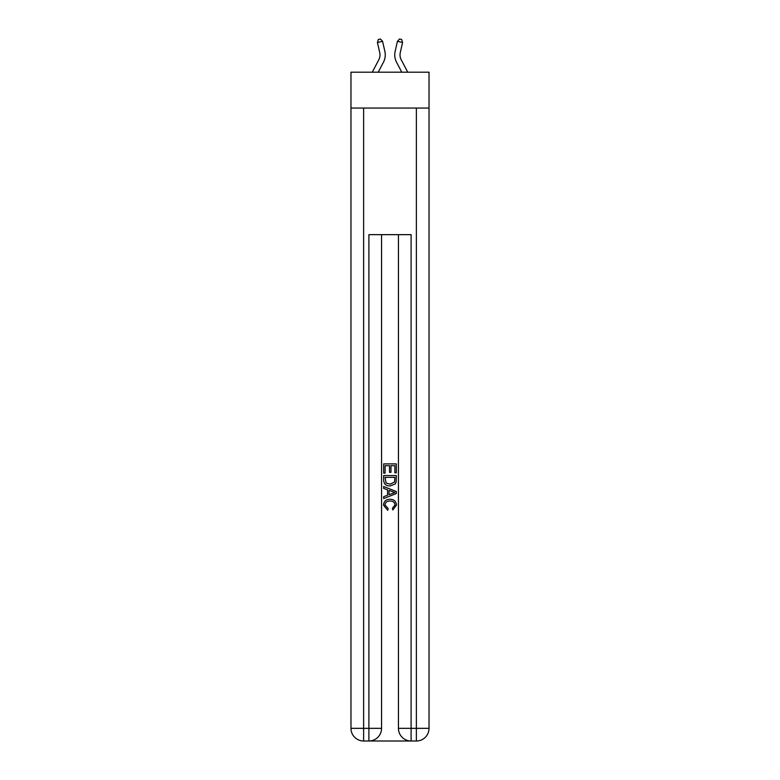 <?xml version="1.0" encoding="UTF-8"?>
<svg xmlns="http://www.w3.org/2000/svg" width="780" height="780" viewBox="0 0 780 780"><rect width="100%" height="100%" fill="white"/><g stroke="black" fill="none" stroke-linecap="round" stroke-linejoin="round"><path stroke-width="1.17" d="M429.029 108.059L429.029 72.199L350.971 72.199L350.971 108.059L429.029 108.059L429.029 728.344L416.374 728.344L416.374 108.059M372.274 72.199L378.778 59.787A10.55 10.55 -23 0 0 379.714 52.552L377.423 42.49L378.358 39.468L380.416 39L382.57 41.321L384.862 51.383A15.824 15.824 142 0 1 383.448 62.234L378.232 72.199L383.448 62.234M407.726 72.199L401.222 59.787A10.55 10.55 23 0 1 400.286 52.552L402.577 42.49L397.43 41.321L395.138 51.383A15.824 15.824 -142 0 0 396.552 62.234L401.768 72.199L396.552 62.234M369.847 741L410.153 741M411.099 741L411.099 728.344L398.444 728.344A12.655 12.655 0 0 0 411.099 741L416.374 741L416.374 728.344L411.099 728.344L411.099 234.653L368.901 234.653L368.901 728.344L350.971 728.344L350.971 108.059M381.556 234.653L381.556 728.344A12.655 12.655 0 0 1 368.901 741L363.626 741A12.655 12.655 0 0 1 350.971 728.344M398.444 728.344L398.444 234.653M416.374 741A12.655 12.655 0 0 0 429.029 728.344M383.672 473.138L383.672 463.885L396.328 463.885L396.328 472.816L394.865 472.816L394.865 465.67L390.975 465.67L390.975 472.329L389.512 472.329L389.512 465.67L385.135 465.67L385.135 473.138L383.672 473.138M383.672 480.11L383.672 475.576L396.328 475.576L396.142 482.137L395.245 483.98L390.068 485.959C386.022 485.979 383.887 484.019 383.672 480.11M385.135 477.36L386.022 482.956L390.098 484.175L394.612 482.011L394.865 477.36L385.135 477.36M383.672 488.397L383.672 486.496L396.328 491.527L396.328 493.535L383.672 498.566L383.672 496.665L387.562 495.232L387.562 489.83L383.672 488.397M392.535 491.663L389.025 490.366L389.025 494.695L394.865 492.531L392.535 491.663M384.969 504.962L388.138 508.521L387.719 510.305L383.506 505.138C383.848 501.248 386.041 499.288 390.098 499.268C393.988 499.346 396.113 501.296 396.494 505.099L392.808 509.974L392.428 508.19L395.031 505.011C394.66 502.271 393.013 500.955 390.098 501.052C387.143 500.897 385.427 502.203 384.969 504.962M378.778 59.787A10.55 10.55 -38 0 0 379.714 52.552A10.55 10.55 -38 0 1 378.778 59.787A10.55 10.55 -38 0 0 379.714 52.552A10.55 10.55 -38 0 1 378.778 59.787A10.55 10.55 -38 0 0 379.714 52.552A10.55 10.55 -38 0 1 378.778 59.787A10.55 10.55 -38 0 0 379.714 52.552A10.55 10.55 -38 0 1 378.778 59.787A10.55 10.55 -38 0 0 379.714 52.552A10.55 10.55 -38 0 1 378.778 59.787A10.55 10.55 -38 0 0 379.714 52.552A10.55 10.55 -38 0 1 378.778 59.787A10.55 10.55 -38 0 0 379.714 52.552A10.55 10.55 -38 0 1 378.778 59.787A10.55 10.55 -38 0 0 379.714 52.552A10.55 10.55 -38 0 1 378.778 59.787A10.55 10.55 -38 0 0 379.714 52.552A10.55 10.55 -38 0 1 378.778 59.787A10.55 10.55 -38 0 0 379.714 52.552A10.55 10.55 -38 0 1 378.778 59.787A10.55 10.55 -38 0 0 379.714 52.552A10.55 10.55 -38 0 1 378.778 59.787A10.55 10.55 -38 0 0 379.714 52.552A10.55 10.55 -38 0 1 378.778 59.787A10.55 10.55 -38 0 0 379.714 52.552A10.55 10.55 -38 0 1 378.778 59.787A10.55 10.55 -38 0 0 379.714 52.552M377.423 42.49L382.57 41.321L384.862 51.383M401.222 59.787A10.55 10.55 38 0 1 400.286 52.552A10.55 10.55 38 0 0 401.222 59.787A10.55 10.55 38 0 1 400.286 52.552A10.55 10.55 38 0 0 401.222 59.787A10.55 10.55 38 0 1 400.286 52.552A10.55 10.55 38 0 0 401.222 59.787A10.55 10.55 38 0 1 400.286 52.552A10.55 10.55 38 0 0 401.222 59.787A10.55 10.55 38 0 1 400.286 52.552A10.55 10.55 38 0 0 401.222 59.787A10.55 10.55 38 0 1 400.286 52.552A10.55 10.55 38 0 0 401.222 59.787A10.55 10.55 38 0 1 400.286 52.552A10.55 10.55 38 0 0 401.222 59.787A10.55 10.55 38 0 1 400.286 52.552A10.55 10.55 38 0 0 401.222 59.787A10.55 10.55 38 0 1 400.286 52.552A10.55 10.55 38 0 0 401.222 59.787A10.55 10.55 38 0 1 400.286 52.552A10.55 10.55 38 0 0 401.222 59.787A10.55 10.55 38 0 1 400.286 52.552A10.55 10.55 38 0 0 401.222 59.787A10.55 10.55 38 0 1 400.286 52.552A10.55 10.55 38 0 0 401.222 59.787A10.55 10.55 38 0 1 400.286 52.552A10.55 10.55 38 0 0 401.222 59.787A10.55 10.55 38 0 1 400.286 52.552M402.577 42.49L401.642 39.468L399.584 39L397.43 41.321L395.138 51.383M363.626 108.059L363.626 741M381.556 728.344L368.901 728.344L368.901 741"/></g></svg>
